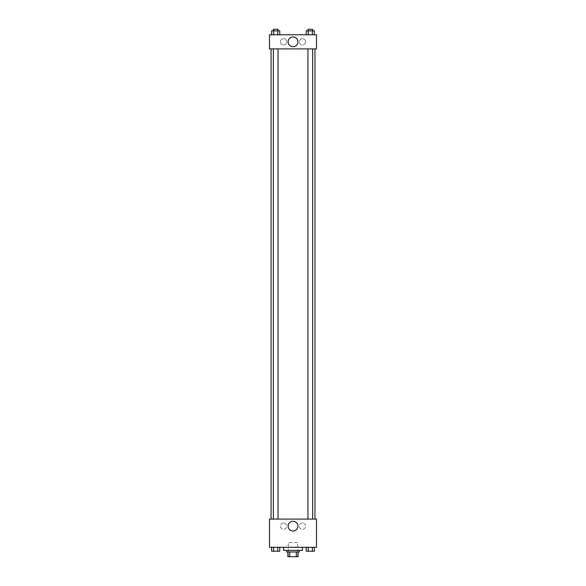 <?xml version="1.0" encoding="UTF-8"?>
<svg xmlns="http://www.w3.org/2000/svg" width="586" height="586" viewBox="0 0 586 586"><rect width="100%" height="100%" fill="white"/><g stroke="black" fill="none" stroke-linecap="round" stroke-linejoin="round"><path stroke-width="0.44" stroke-dasharray="2.93 2.2" d="M297.703 542.592L288.297 542.592L297.703 542.592L297.703 556.7L288.297 556.7L297.703 556.7M289.704 556.7L287.909 556.7L287.909 551.997L289.704 551.997L289.704 556.7L298.091 556.7M296.296 551.997L289.704 551.997L296.296 551.997L296.296 556.7M289.704 551.997L287.909 551.997M286.73 551.997L299.27 551.997M293 550.43L286.73 550.43L293 550.43M302.405 550.43L283.595 550.43M302.405 547.295L283.595 547.295L302.405 547.295M269.487 547.295L316.513 547.295L316.513 519.086L269.487 519.086L269.487 547.295M306.229 547.295L306.229 551.214L308.265 551.214L306.229 551.214L308.265 551.214L308.265 547.295L312.338 547.295L306.229 547.295L314.374 547.295L306.229 547.295L308.265 547.295L308.265 551.214L314.374 551.214L312.338 551.214L314.374 551.214L314.374 547.295L312.338 547.295L312.338 551.214L308.265 551.214L312.338 551.214L312.338 547.295L314.374 547.295L308.265 547.295L314.374 547.295M279.771 547.295L271.626 547.295L277.735 547.295L277.735 551.214L279.771 551.214L277.735 551.214L279.771 551.214L279.771 547.295L271.626 547.295L273.662 547.295L273.662 551.214L277.735 551.214L273.662 551.214L277.735 551.214L277.735 547.295L277.735 551.214M269.487 524.573L269.487 522.412L269.494 524.573M293 531.019A4.878 4.878 0 0 0 297.227 523.701A4.878 4.878 0 0 0 288.773 523.701A4.878 4.878 0 0 0 293 531.019M316.513 524.573L316.513 522.412L316.506 524.573M283.595 523.005A3.135 3.135 0 0 0 280.884 527.708A3.135 3.135 0 0 0 286.312 527.708A3.135 3.135 0 0 0 283.595 523.005A3.135 3.135 0 0 1 286.312 527.708A3.135 3.135 0 0 1 280.884 527.708A3.135 3.135 0 0 1 283.595 523.005M302.405 523.005A3.135 3.135 0 0 0 299.688 527.708A3.135 3.135 0 0 0 305.116 527.708A3.135 3.135 0 0 0 302.405 523.005A3.135 3.135 0 0 1 305.116 527.708A3.135 3.135 0 0 1 299.688 527.708A3.135 3.135 0 0 1 302.405 523.005M307.95 519.086L312.653 519.086L307.95 519.086L312.653 519.086L307.95 519.086L307.95 48.894L312.653 48.894L307.95 48.894M278.05 519.086L273.347 519.086L278.05 519.086L273.347 519.086L278.05 519.086L278.05 48.894L273.347 48.894L278.05 48.894M314.946 519.086L271.054 519.086L314.946 519.086M314.946 48.894L271.054 48.894L314.946 48.894M312.653 48.894L312.653 519.086M316.513 48.894L269.487 48.894L269.487 34.786L316.513 34.786L316.513 48.894M280.46 41.84A3.135 3.135 0 0 0 283.595 44.976A3.135 3.135 0 0 0 286.73 41.84A3.135 3.135 0 0 0 283.595 38.705A3.135 3.135 0 0 0 280.46 41.84M305.54 41.84A3.135 3.135 0 0 0 302.405 38.705A3.135 3.135 0 0 0 299.27 41.84A3.135 3.135 0 0 0 302.405 44.976A3.135 3.135 0 0 0 305.54 41.84M306.229 34.786L314.374 34.786L306.229 34.786L314.374 34.786L306.229 34.786L314.374 34.786L306.229 34.786L306.229 30.868L314.374 30.868L312.338 30.868L312.338 34.786L312.338 30.868L308.265 30.868L308.265 34.786L308.265 30.868L306.229 30.868L314.374 30.868L314.374 34.786M271.626 34.786L279.771 34.786L271.626 34.786L279.771 34.786L271.626 34.786L271.626 30.868L279.771 30.868L277.735 30.868L277.735 34.786L277.735 30.868L273.662 30.868L273.662 34.786L273.662 30.868L271.626 30.868L279.771 30.868L279.771 34.786M283.595 38.705A3.135 3.135 0 0 1 286.312 43.408A3.135 3.135 0 0 1 280.884 43.408A3.135 3.135 0 0 1 283.595 38.705M302.405 38.705A3.135 3.135 0 0 1 305.116 43.408A3.135 3.135 0 0 1 299.688 43.408A3.135 3.135 0 0 1 302.405 38.705M269.487 45.562L269.487 41.254L269.494 45.562M316.513 41.254L316.513 45.562L316.506 41.254M297.878 41.84A4.878 4.878 0 0 0 290.561 37.614A4.878 4.878 0 0 0 290.561 46.067A4.878 4.878 0 0 0 297.878 41.84M312.653 30.868L307.95 30.868L312.653 30.868L307.95 30.868L312.653 30.868L312.653 29.3L307.95 29.3L312.653 29.3L307.95 29.3L307.95 30.868M278.05 30.868L273.347 30.868L278.05 30.868L273.347 30.868L278.05 30.868L278.05 29.3L273.347 29.3L278.05 29.3L273.347 29.3L273.347 30.868M312.338 30.868L312.338 34.786M308.265 30.868L308.265 34.786M277.735 30.868L277.735 34.786M273.662 30.868L273.662 34.786M312.653 551.214L307.95 551.214M271.626 547.295L273.662 547.295L271.626 547.295L271.626 551.214L273.662 551.214L271.626 551.214L273.662 551.214L273.662 547.295L277.735 547.295L271.626 547.295L277.735 547.295M278.05 551.214L273.347 551.214M312.338 547.295L312.338 551.214M308.265 547.295L308.265 551.214M273.662 547.295L273.662 551.214M288.297 556.7L288.297 542.592M273.347 48.894L273.347 519.086"/><path stroke-width="0.88" d="M296.296 551.997L296.296 556.7L287.909 556.7L287.909 551.997M296.296 556.7L298.091 556.7L298.091 551.997L298.091 556.7M299.27 550.43L299.27 551.997L286.73 551.997L286.73 550.43M289.704 551.997L289.704 556.7M283.595 547.295L283.595 550.43L302.405 550.43L302.405 547.295M316.513 547.295L269.487 547.295L269.487 519.086L316.513 519.086L316.513 547.295M293 531.019A4.878 4.878 0 0 1 288.773 523.701A4.878 4.878 0 0 1 297.227 523.701A4.878 4.878 0 0 1 293 531.019M314.946 48.894L314.946 519.086M307.95 519.086L307.95 48.894M278.05 48.894L278.05 519.086M316.513 48.894L269.487 48.894L269.487 34.786L316.513 34.786L316.513 48.894M297.878 41.84A4.878 4.878 0 0 1 290.561 46.067A4.878 4.878 0 0 1 290.561 37.614A4.878 4.878 0 0 1 297.878 41.84M314.374 34.786L314.374 30.868L306.229 30.868L306.229 34.786M312.338 30.868L312.338 34.786M308.265 30.868L308.265 34.786M307.95 30.868L307.95 29.3L312.653 29.3L312.653 30.868M279.771 34.786L279.771 30.868L271.626 30.868L271.626 34.786M277.735 30.868L277.735 34.786M273.662 30.868L273.662 34.786M273.347 30.868L273.347 29.3L278.05 29.3L278.05 30.868M314.374 547.295L314.374 551.214L306.229 551.214L306.229 547.295M312.338 547.295L312.338 551.214M308.265 547.295L308.265 551.214M312.653 551.214L307.95 551.214M279.771 547.295L279.771 551.214L271.626 551.214L271.626 547.295M277.735 547.295L277.735 551.214M273.662 547.295L273.662 551.214M278.05 551.214L273.347 551.214M271.054 48.894L271.054 519.086M312.653 519.086L312.653 48.894M273.347 48.894L273.347 519.086"/></g></svg>
